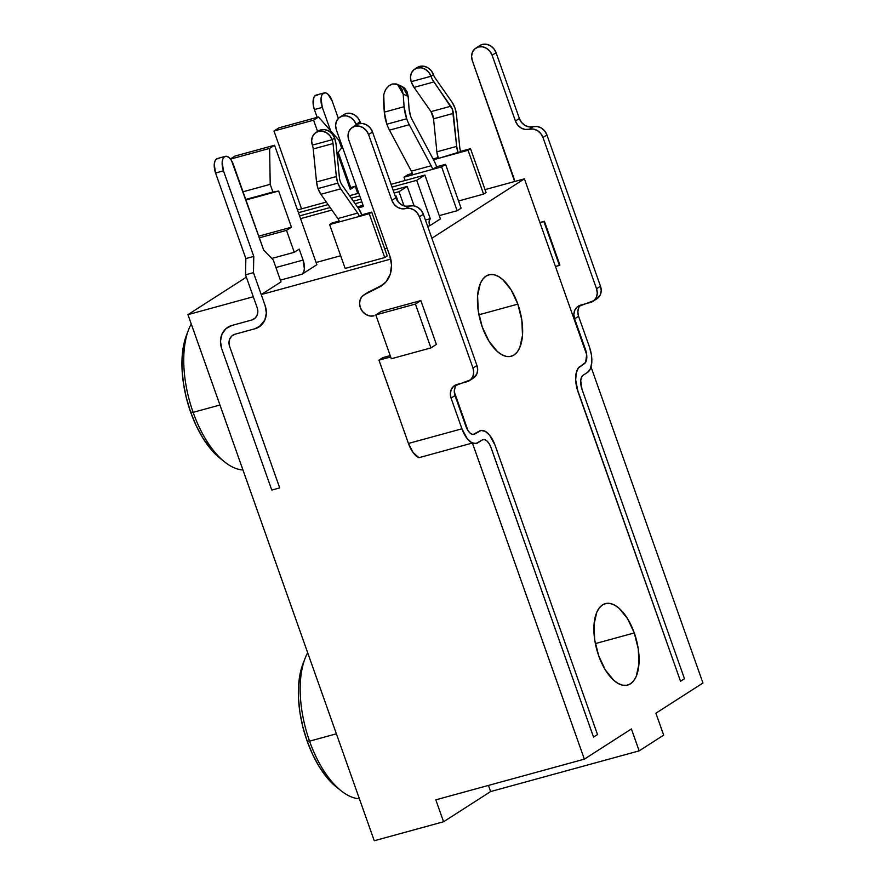 <?xml version="1.0" encoding="UTF-8"?>
<svg xmlns="http://www.w3.org/2000/svg" width="885" height="885" viewBox="0 0 885 885"><rect width="100%" height="100%" fill="white"/><g stroke="black" fill="none" stroke-linecap="round" stroke-linejoin="round"><path stroke-width="1.33" d="M482.845 439.668A11.726 5.664 74.7 0 1 483.022 439.613L483.044 439.613A11.726 5.664 -105.3 0 1 491.087 447.755L593.536 737.116L491.087 447.755A11.726 5.664 74.7 0 0 483.022 439.613A11.726 5.664 -105.3 0 0 482.259 439.967L484.427 439.591L482.259 439.967L477.812 442.821A21.107 10.2 -105.3 0 1 476.407 443.451A21.107 10.2 -105.3 0 1 461.937 428.805L451.062 398.106L450.332 393.714L451.217 389.566L453.596 386.314L470.466 379.853L472.833 376.601L473.729 372.452L472.988 368.06L419.435 216.803L417.189 212.809L413.782 209.845L409.733 208.351L401.558 208.76L397.509 207.267L394.102 204.291L391.867 200.309L368.569 134.542L366.335 130.56L362.927 127.584L358.879 126.09L354.785 126.301L351.301 128.17L348.922 131.422L348.037 135.571L348.767 139.974L389.798 255.831L391.546 265.223L390.23 274.261L385.982 281.873L379.333 287.116L364.675 294.506L368.625 291.973A11.726 10.155 -122.7 0 0 367.828 292.426L363.879 294.959A11.726 10.155 57.3 0 1 364.675 294.506L361.899 296.696L360.129 299.86L359.576 303.632L360.306 307.549A11.726 10.155 57.3 0 1 363.879 294.959M397.442 84.374L402.421 86.664L408.151 96.399L403.173 94.12L397.442 84.374L392.309 83.998L396.17 83.931L399.589 85.834L402.044 89.407L403.173 94.12L404.102 106.72L384.3 112.141A23.452 11.339 74.7 0 0 386.878 124.188L406.68 118.767A23.452 11.339 -105.3 0 1 404.102 106.72L406.68 118.767A23.452 11.339 74.7 0 0 409.29 124.719L431.15 165.749A14.072 6.803 -105.3 0 1 432.71 169.323L436.67 166.778A23.452 11.339 74.7 0 0 434.059 160.827L412.2 119.796A14.072 6.803 -105.3 0 1 410.64 116.234L409.091 108.999L408.151 96.399L403.173 94.12L404.102 106.72L384.3 112.141L383.747 94.429L385.583 89.673L388.592 86.011L392.309 83.998C386.402 86.442 383.415 91.631 383.36 99.54L384.3 112.141L386.878 124.188A23.452 11.339 74.7 0 0 389.477 130.139L409.29 124.719L431.15 165.749A14.072 6.803 -105.3 0 1 432.71 169.323L412.908 174.743A14.072 6.803 74.7 0 0 411.348 171.17L431.15 165.749L411.348 171.17L389.477 130.139L409.29 124.719A23.452 11.339 -105.3 0 1 406.68 118.767L386.878 124.188A23.452 11.339 -105.3 0 0 389.477 130.139L411.348 171.17A14.072 6.803 74.7 0 1 412.908 174.743L441.626 166.878L457.147 210.718L439.27 215.619L457.147 210.718L461.107 208.185L457.147 210.718L441.626 166.878L445.575 164.333L441.626 166.878L432.71 169.323L436.67 166.778A23.452 11.339 -105.3 0 0 434.059 160.827L412.2 119.796A14.072 6.803 -105.3 0 1 410.64 116.234A14.072 6.803 -105.3 0 1 409.091 108.999L408.151 96.399L407.034 91.697L404.578 88.113L402.277 86.597M336.388 786.997L341.123 790.77A82.095 39.681 -105.3 0 1 309.562 741.165L307.084 740.933A76.232 36.838 74.7 0 0 336.388 786.997A76.232 36.838 74.7 0 0 338.712 788.745M219.945 458.187L224.679 461.959A82.095 39.681 -105.3 0 1 193.129 412.355L190.64 412.122A76.232 36.838 74.7 0 0 219.945 458.187A76.232 36.838 74.7 0 0 222.279 459.923M307.681 652.754A82.095 39.681 74.7 0 0 309.562 741.165L336.388 733.82L309.562 741.165A82.095 39.681 74.7 0 0 359.398 798.79M634.279 632.941L595.362 643.594L634.279 632.941L627.576 618.703L619.19 608.382L614.754 605.207L610.385 603.537L606.258 603.426L602.519 604.897L599.311 607.884L596.767 612.276L594.023 624.533L594.698 639.811L598.691 655.774A42.226 20.41 -105.3 0 1 605.329 603.636A42.226 20.41 -105.3 0 1 634.279 632.941A42.226 20.41 -105.3 0 1 627.642 685.078A42.226 20.41 -105.3 0 1 598.691 655.774L605.395 670.011L613.792 680.333L618.217 683.508L622.586 685.178L626.724 685.289L630.463 683.817L633.66 680.831L636.204 676.439L638.948 664.181L638.273 648.904L634.279 632.941M191.237 323.943A82.095 39.681 74.7 0 0 193.129 412.355L219.945 405.009L193.129 412.355A82.095 39.681 74.7 0 0 242.955 469.979M517.836 304.13L478.918 314.783L517.836 304.13L511.132 289.893L502.746 279.572L498.31 276.397L493.952 274.715L489.814 274.615L486.075 276.087L482.867 279.074L480.334 283.466L477.59 295.723L478.265 311L482.259 326.963A42.226 20.41 -105.3 0 1 488.896 274.826A42.226 20.41 -105.3 0 1 517.836 304.13A42.226 20.41 -105.3 0 1 511.198 356.268A42.226 20.41 -105.3 0 1 482.259 326.963L488.962 341.19L497.348 351.522L501.784 354.697L506.154 356.367L510.28 356.467L514.019 355.007L517.227 352.02L519.76 347.628L522.504 335.371L521.829 320.093L517.836 304.13M318.257 131.046L320.846 129.863L324.928 129.664L328.977 131.157L332.384 134.133L334.63 138.115L332.152 139.697A8.208 3.971 -105.3 0 1 333.026 143.547L336.344 176.557L337.838 183.14L340.692 188.837L357.651 213.097A8.208 3.971 -105.3 0 1 359.321 216.427L361.799 214.834L359.321 216.427L369.233 213.716L371.7 212.123L387.221 255.964L371.7 212.123L361.799 214.834L358.934 209.137L341.975 184.876A8.208 3.971 -105.3 0 1 340.305 181.558A8.208 3.971 -105.3 0 1 339.431 177.708L336.112 144.698L339.431 177.708A8.208 3.971 -105.3 0 0 340.305 181.558A8.208 3.971 -105.3 0 0 341.975 184.876L358.934 209.137A14.072 6.803 -105.3 0 1 361.799 214.834L371.7 212.123L369.233 213.716L384.754 257.557L345.139 268.409L384.754 257.557L387.221 255.964L384.754 257.557L369.233 213.716L339.519 221.847A8.208 3.971 74.7 0 0 337.849 218.529L357.651 213.097A8.208 3.971 -105.3 0 1 359.321 216.427L329.618 224.558L345.139 268.409L329.618 224.558L339.519 221.847A8.208 3.971 74.7 0 0 337.849 218.529L357.651 213.097L340.692 188.837L320.89 194.269L337.849 218.529L320.89 194.269L340.692 188.837A14.072 6.803 -105.3 0 1 337.838 183.14A14.072 6.803 -105.3 0 1 336.344 176.557L316.542 181.978A14.072 6.803 74.7 0 0 318.025 188.56L337.838 183.14L318.025 188.56A14.072 6.803 74.7 0 0 320.89 194.269L318.025 188.56L316.542 181.978L336.344 176.557L333.026 143.547L313.224 148.968L316.542 181.978L313.224 148.968A8.208 3.971 74.7 0 0 312.35 145.129L332.152 139.697A8.208 3.971 -105.3 0 1 333.026 143.547L313.224 148.968A8.208 3.971 74.7 0 0 312.35 145.129L332.152 139.697L329.917 135.715L326.51 132.75L322.461 131.245L318.368 131.456L314.872 133.325L312.505 136.578L311.62 140.726L312.35 145.129A11.726 10.155 57.3 0 1 315.923 132.54A11.726 10.155 57.3 0 1 332.152 139.697L334.63 138.115A14.072 6.803 -105.3 0 1 336.112 144.698L334.63 138.115A11.726 10.155 -122.7 0 0 318.39 130.958L315.923 132.54M391.325 358.757L375.804 314.916L381.236 311.431L375.804 314.916L415.419 304.064L420.851 300.579L381.236 311.431L420.851 300.579L436.382 344.42L430.94 347.905L391.325 358.757L430.94 347.905L415.419 304.064L375.804 314.916L391.325 358.757M543.91 221.593L539.883 222.511L544.397 221.272L559.928 265.113L555.47 266.518L586.655 354.597L585.616 362.33L578.347 367.983L576.19 372.983L575.659 380.008L576.854 387.973L680.532 681.273L578.049 391.922A21.107 10.2 -105.3 0 1 579.974 366.478L579.952 366.49A21.107 10.2 74.7 0 0 578.049 391.922L575.681 379.997L576.212 372.983L578.37 367.972L584.399 363.635A11.726 5.664 74.7 0 0 586.655 354.597L555.47 266.518L559.431 265.434L543.91 221.593L544.397 221.272L559.928 265.113L559.431 265.434L543.91 221.593L539.938 222.677L543.91 221.593M260.024 326.233A19.935 17.258 -122.7 0 0 265.113 305.535L253.464 272.657L253.774 256.396L223.474 170.838A11.726 5.664 -105.3 0 1 225.321 156.357A11.726 5.664 -105.3 0 1 233.363 164.488L263.664 250.046L273.244 259.958L281.01 281.884L261.23 294.572L390.761 259.095L261.23 294.572L265.113 305.535L266.352 313.013L264.847 320.06L259.028 326.941A19.935 17.258 57.3 0 1 254.869 328.789L235.056 334.209L254.869 328.789L260.809 325.603L264.836 320.071L266.352 313.024L265.113 305.535L261.23 294.572L281.01 281.884L273.244 259.958L263.664 250.046L231.505 160.539L229.171 157.674L226.726 156.324L224.536 156.7L222.943 158.747L222.179 162.154L223.474 170.838L253.774 256.396L253.464 272.657L265.102 305.535A19.935 17.258 57.3 0 1 259.039 326.93M431.869 238.242L524.418 178.836L485.035 189.622L524.418 178.836L555.47 266.518L524.418 178.836L431.869 238.242M246.362 277.16L187.952 314.651L253.298 296.752L187.952 314.651L246.362 277.16M440.431 218.894L429.756 225.752L427.654 226.328L429.756 225.752A5.863 2.832 -105.3 0 1 430.287 218.684L416.702 180.319L424.911 175.053L440.431 218.894L429.756 225.752L429.114 221.405L430.287 218.684L425.419 220.022L430.287 218.684L416.702 180.319L392.033 187.078L416.702 180.319L424.911 175.053L391.059 184.334L424.911 175.053L440.431 218.894M387.066 248.099L384.665 248.762L387.066 248.099M316.863 264.692L302.028 274.217L280.39 280.136L302.028 274.217L303.632 272.16L304.385 268.763L303.09 260.079A11.726 5.664 -105.3 0 1 302.028 274.217L316.863 264.692L274.549 145.228L269.615 148.403L270.202 184.334L272.923 192.012L278.642 191.027L291.453 227.202L286.508 230.377L294.274 252.291L299.207 249.116L303.09 260.079L275.921 267.524L303.09 260.079L299.207 249.116L294.274 252.291L271.784 258.453L294.274 252.291L286.508 230.377L259.327 237.822L286.508 230.377L291.453 227.202L258.741 236.162L291.453 227.202L278.642 191.027L245.93 199.988L278.642 191.027L245.742 199.457L272.923 192.012L270.202 184.334L243.032 191.78L270.202 184.334L269.615 148.403L230.509 159.112L269.615 148.403L274.549 145.228L234.945 156.081L274.549 145.228L316.863 264.692M483.586 194.114L458.552 200.972L483.586 194.114L486.064 192.521L483.586 194.114L468.065 150.273L483.586 194.114M340.659 255.754L316.078 262.491L340.659 255.754M414.755 69.096A11.726 10.155 57.3 0 1 430.995 76.254L433.462 74.672A11.726 10.155 -122.7 0 0 417.222 67.514L414.755 69.096A11.726 10.155 57.3 0 0 411.182 81.686L410.452 77.283L411.348 73.134L413.715 69.882L417.211 68.012L421.293 67.802L425.353 69.307L428.749 72.271L430.995 76.254L411.182 81.686L414.047 87.383L433.86 81.962A14.072 6.803 -105.3 0 1 430.995 76.254L411.182 81.686A14.072 6.803 74.7 0 0 414.047 87.383L431.006 111.643L414.047 87.383L433.86 81.962L450.819 106.222L431.006 111.643L433.55 118.811A8.208 3.971 74.7 0 0 431.006 111.643L450.819 106.222A8.208 3.971 -105.3 0 1 453.352 113.38L433.55 118.811L436.869 151.822L433.55 118.811L453.352 113.38L456.671 146.401L436.869 151.822L438.352 158.404L433.484 159.743L458.165 152.983A14.072 6.803 -105.3 0 1 456.671 146.401L436.869 151.822A14.072 6.803 74.7 0 0 438.352 158.404L470.532 148.68L468.065 150.273L470.532 148.68L486.064 192.521L470.532 148.68L460.631 151.39A8.208 3.971 -105.3 0 1 459.769 147.552L456.45 114.541L454.956 107.959L452.091 102.251L435.132 78.002A8.208 3.971 -105.3 0 1 433.462 74.672L431.227 70.678L427.82 67.714L423.76 66.22L419.678 66.419L417.089 67.603M452.091 102.251A14.072 6.803 -105.3 0 1 456.45 114.541L459.769 147.552A8.208 3.971 -105.3 0 0 460.631 151.39L458.165 152.983L468.065 150.273L458.165 152.983L456.671 146.401L452.489 109.541L432.289 79.307L430.995 76.254L433.462 74.672A8.208 3.971 -105.3 0 0 435.132 78.002L452.091 102.251M339.884 117.163A11.726 10.155 57.3 0 1 356.124 124.32L360.073 121.776L360.671 123.446L360.073 121.776A11.726 10.155 -122.7 0 0 343.834 114.619L339.884 117.163A11.726 10.155 57.3 0 0 336.322 129.741L363.492 206.47L358.093 207.942L363.492 206.47L336.322 129.741L335.592 125.338L336.477 121.201L338.844 117.937L342.34 116.068L346.422 115.869L350.482 117.362L353.889 120.327L356.312 124.84L360.073 121.776L357.839 117.793L354.431 114.818L350.383 113.324L346.289 113.534L343.701 114.707M363.016 205.143L357.474 207.046L363.016 205.143M398.261 202.012L396.159 196.061L395.296 196.293L396.159 196.061L398.261 202.012M461.107 208.185L445.575 164.333L436.67 166.778L445.575 164.333L461.107 208.185M395.385 196.559L396.159 196.061L395.385 196.559M332.085 222.976L329.618 224.558L332.085 222.976L339.198 221.029L332.085 222.976M403.991 177.188L405.153 180.463L403.991 177.188L412.908 174.743L403.991 177.188L407.952 174.644L403.991 177.188M476.373 443.462A21.107 10.2 74.7 0 1 472.413 443.031L584.354 759.153L631.403 728.952L584.354 759.153L435.807 799.841L443.573 821.756L490.622 791.566L488.443 785.426L490.622 791.566L639.158 750.867L631.403 728.952L639.158 750.867L663.673 735.136L655.907 713.21L702.956 683.021L591.025 366.932L702.956 683.021L655.907 713.21L663.673 735.136L639.158 750.867L490.622 791.566L443.573 821.756L374.255 840.75L187.952 314.651L374.255 840.75L443.573 821.756L435.807 799.841L584.354 759.153L472.413 443.031L418.937 457.689L472.413 443.031L476.539 443.418M468.021 430.652L454.293 391.878L468.021 430.652M233.85 334.652A10.554 9.138 -122.7 0 0 232.866 335.183L232.445 335.47M227.788 327.295A19.935 17.258 57.3 0 1 231.958 325.437L226.018 328.623L221.98 334.165L220.476 341.201L221.715 348.69L271.784 490.08L279.704 487.912L229.635 346.511L228.983 342.55L229.779 338.822L231.914 335.891L229.79 338.822L228.994 342.55L229.646 346.511L279.715 487.901L229.635 346.511A10.554 9.138 57.3 0 1 232.855 335.194A10.554 9.138 -122.7 0 0 229.646 346.511L279.704 487.912L271.784 490.08L221.715 348.69A19.935 17.258 57.3 0 1 227.788 327.295L231.97 325.437L251.771 320.005L231.97 325.437A19.935 17.258 -122.7 0 0 230.277 326.001M252.988 319.573L253.962 319.042M481.009 430.464L479.161 431.194A21.107 10.2 -105.3 0 1 480.566 430.564A21.107 10.2 -105.3 0 1 495.036 445.21L597.508 734.572L593.547 737.105L491.087 447.755L489.228 443.794L486.894 440.929L484.449 439.579L486.872 440.94M480.522 430.575A21.107 10.2 74.7 0 0 479.139 431.205L473.176 434.502M220.1 458.308L210.077 448.23L202.742 437.821L196.182 425.63L190.64 412.122L186.337 397.83L183.438 383.293L182.044 369.067L182.21 355.704L183.947 343.723L186.414 335.415M336.543 787.119L326.51 777.041L319.186 766.631L312.626 754.44L307.084 740.933L302.781 726.64L299.871 712.104L298.477 697.878L298.654 684.525L300.38 672.534L302.858 664.237M193.129 412.355A82.095 39.681 -105.3 0 1 188.505 329.906L186.359 335.57A76.232 36.838 74.7 0 0 190.64 412.122L193.129 412.355M309.562 741.165A82.095 39.681 -105.3 0 1 304.949 658.728L302.792 664.381A76.232 36.838 74.7 0 0 307.084 740.933L309.562 741.165M317.593 131.467L313.589 120.172L273.985 131.013L301.542 208.849L273.985 131.013L313.589 120.172L318.534 116.997L278.919 127.849L273.985 131.013L278.919 127.849L318.534 116.997L338.9 140.239L341.61 147.917L337.451 153.282L350.261 189.445L355.195 186.281L349.675 187.797L355.195 186.281L357.739 193.461L355.195 186.281L350.261 189.445L337.451 153.282L341.61 147.917L338.9 140.239L318.534 116.997L313.589 120.172L317.593 131.467M230.41 158.979L234.945 156.081L230.41 158.979M430.94 347.905L415.419 304.064L420.851 300.579L436.382 344.42L430.94 347.905M324.164 92.914L316.233 95.082A11.726 5.664 74.7 0 0 314.396 109.563L317.162 117.373L314.396 109.563L322.317 107.395A11.726 5.664 -105.3 0 1 324.164 92.914A11.726 5.664 -105.3 0 1 332.196 101.045L338.347 118.413L332.196 101.045L328.003 94.23L325.558 92.881L323.379 93.257L321.786 95.303L321.023 98.711L322.317 107.395L330.592 130.759L322.317 107.395L314.396 109.563L313.29 105.127L313.854 97.483L315.458 95.425L317.638 95.049M338.214 152.297L350.692 187.509L338.214 152.297M225.321 156.357L217.4 158.526A11.726 5.664 74.7 0 0 215.553 173.006L223.474 170.838L215.553 173.006L245.853 258.564L253.774 256.396L245.853 258.564L245.532 274.826L253.464 272.657L245.532 274.826L257.181 307.715L245.532 274.826L245.853 258.564L215.553 173.006L214.258 164.322L215.022 160.926L216.615 158.869L218.805 158.492M232.866 335.183L232.855 335.194A10.554 9.138 57.3 0 1 235.056 334.209L231.914 335.891M251.771 320.005L254.902 318.334L257.037 315.403L257.834 311.675L257.181 307.715A10.554 9.138 57.3 0 1 253.973 319.031A10.554 9.138 57.3 0 1 251.76 320.016L231.958 325.437L251.771 320.005A10.554 9.138 -122.7 0 0 253.984 319.031A10.554 9.138 -122.7 0 0 254.382 318.755M438.075 157.574L433.064 158.946L438.075 157.574M412.399 173.427L407.952 174.644L412.399 173.427M297.482 209.966L326.333 202.057L297.482 209.966M349.542 195.707L358.779 193.173L349.542 195.707M298.455 212.721L328.114 204.59L298.455 212.721M351.312 198.24L359.752 195.928L351.312 198.24M414.114 205.884L407.211 186.414L393.161 190.264L407.211 186.414L399.013 191.68L394.135 193.018L399.013 191.68L404.036 205.873L399.013 191.68L407.211 186.414L414.114 205.884M360.881 199.103L353.358 201.16L360.881 199.103M330.16 207.521L299.572 215.896L330.16 207.521M361.854 201.857L355.128 203.694L361.854 201.857M331.93 210.055L300.557 218.65L331.93 210.055M684.481 678.74L680.532 681.273L684.481 678.74L582.02 389.389A11.726 5.664 -105.3 0 1 583.082 375.251L581.478 377.298L580.715 380.705L582.02 389.389L684.481 678.74M587.529 372.397L583.082 375.251L587.529 372.397A21.107 10.2 -105.3 0 0 589.432 346.953L591.434 354.94L591.766 362.584L590.395 368.713L587.529 372.397M578.724 307.726L577.839 311.863L578.569 316.266L574.608 318.81L585.483 349.498L584.908 349.652L585.483 349.498A11.726 5.664 -105.3 0 1 584.421 363.624L586.014 361.578L586.777 358.171L586.589 353.934L574.608 318.81L573.878 314.407L574.763 310.259L577.142 307.006L594.012 300.557L596.379 297.294L597.275 293.156L596.534 288.753L542.981 137.496L540.735 133.513L537.328 130.537L533.279 129.044L525.104 129.453L521.055 127.96L517.648 124.995L515.413 121.002L492.115 55.235L489.881 51.253L486.473 48.288L482.425 46.783L478.331 46.993L474.847 48.863L472.468 52.115L471.583 56.264L472.313 60.667L514.661 181.502M479.703 45.633L482.292 44.449L486.374 44.25L490.434 45.743L493.83 48.708L496.076 52.702L519.362 118.468L521.597 122.451L525.004 125.416L529.064 126.92L537.228 126.511L541.288 128.004L544.695 130.969L546.93 134.963L600.495 286.209L601.225 290.612L600.34 294.76L596.767 298.898M580.328 305.225A11.726 10.155 -122.7 0 0 578.569 316.266L589.432 346.953L578.569 316.266L574.608 318.81A11.726 10.155 57.3 0 1 578.182 306.221A11.726 10.155 57.3 0 1 580.637 305.137L590.516 302.427A11.726 10.155 57.3 0 0 592.972 301.331L596.921 298.798A11.726 10.155 -122.7 0 0 600.495 286.209L596.534 288.753A11.726 10.155 57.3 0 1 592.972 301.331M473.63 434.469A11.726 5.664 74.7 0 0 473.906 434.402A11.726 5.664 74.7 0 0 474.692 434.059L481.031 430.464L485.279 431.349L489.659 435.221L495.036 445.21L597.508 734.572L593.536 737.116L491.064 447.755M482.259 439.967L475.942 443.551L471.694 442.666L467.313 438.794L461.937 428.805L408.439 443.451A21.107 10.2 74.7 0 0 418.937 457.689L413.118 452.556L408.439 443.451L461.937 428.805L451.062 398.106L455.023 395.573L467.745 430.21L470.079 433.086L472.524 434.424L474.714 434.048A11.726 5.664 -105.3 0 1 473.929 434.402A11.726 5.664 -105.3 0 1 465.886 426.26L455.023 395.573L451.062 398.106A11.726 10.155 57.3 0 1 454.636 385.528A11.726 10.155 57.3 0 1 457.091 384.433L466.97 381.734A11.726 10.155 57.3 0 0 469.426 380.638A11.726 10.155 57.3 0 0 472.988 368.06L419.435 216.803L423.384 214.27L476.949 365.516L477.679 369.919L476.794 374.067L473.221 378.205M360.306 307.549L362.551 311.531L365.959 314.496L370.007 316L374.089 315.79A11.726 10.155 57.3 0 1 360.306 307.549M390.683 356.943L378.946 360.151L408.439 443.451L378.946 360.151L390.683 356.943M390.219 355.615L382.895 357.617L378.946 360.151L382.895 357.617L390.219 355.615M367.717 292.492L383.139 284.66L364.675 294.506L379.333 287.116A28.143 24.371 57.3 0 0 381.236 286.032L381.501 285.866M356.157 124.94L358.746 123.756L362.828 123.557L366.888 125.05L370.284 128.015L372.53 132.009L395.816 197.764L398.051 201.758L401.458 204.723L405.518 206.216L413.682 205.818L417.742 207.311L421.149 210.276L423.384 214.27A11.726 10.155 -122.7 0 0 409.6 206.017L405.651 208.55A11.726 10.155 57.3 0 1 391.867 200.309L368.569 134.542L372.53 132.009A11.726 10.155 -122.7 0 0 356.29 124.851L352.341 127.385A11.726 10.155 57.3 0 1 368.569 134.542L372.53 132.009L395.816 197.764L391.867 200.309L395.816 197.764A11.726 10.155 -122.7 0 0 409.6 206.017L405.651 208.55A11.726 10.155 57.3 0 1 419.435 216.803L423.384 214.27L476.949 365.516L472.988 368.06L476.949 365.516A11.726 10.155 -122.7 0 1 473.375 378.105L469.426 380.638M455.178 387.033L454.293 391.17L455.023 395.573A11.726 10.155 -122.7 0 1 456.782 384.521M600.495 286.209L546.93 134.963L542.981 137.496L596.534 288.753L600.495 286.209M542.981 137.496L546.93 134.963A11.726 10.155 -122.7 0 0 533.146 126.71L529.197 129.254A11.726 10.155 57.3 0 1 542.981 137.496M519.362 118.468A11.726 10.155 -122.7 0 0 533.146 126.71L529.197 129.254A11.726 10.155 57.3 0 1 515.413 121.002L519.362 118.468L496.076 52.702L492.115 55.235L515.413 121.002L519.362 118.468M492.115 55.235L496.076 52.702A11.726 10.155 -122.7 0 0 479.836 45.544L475.887 48.078A11.726 10.155 57.3 0 1 492.115 55.235M514.661 181.513A28.143 24.371 57.3 0 0 513.344 176.535L472.313 60.667A11.726 10.155 57.3 0 1 475.887 48.078M352.341 127.385A11.726 10.155 57.3 0 0 348.767 139.974L389.798 255.831A28.143 24.371 57.3 0 1 381.236 286.032"/></g></svg>

